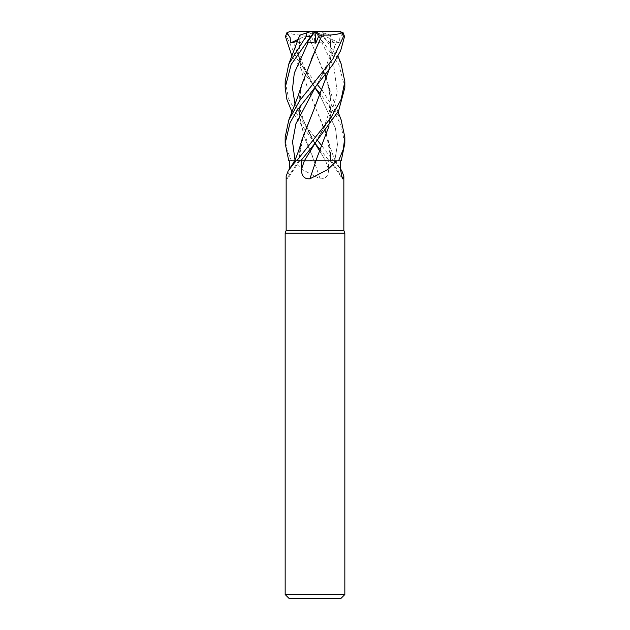 <?xml version="1.0" encoding="UTF-8"?>
<svg xmlns="http://www.w3.org/2000/svg" width="630" height="630" viewBox="0 0 630 630"><rect width="100%" height="100%" fill="white"/><g stroke="black" fill="none" stroke-linecap="round" stroke-linejoin="round"><path stroke-width="0.47" stroke-dasharray="3.15 2.36" d="M293.289 160.815L302.4 169.667L320.119 178.818A505.213 51.487 75.1 0 1 314.031 160.815L332.136 160.815M326.537 134.584L331.286 160.815A505.213 485.58 -21.7 0 0 341.216 175.715M322.292 146.42L333.301 160.815L335.317 160.8L329.214 160.815L320.686 150.326M320.119 178.818C325.726 179.117 328.537 175.951 328.537 169.344L328.687 160.815L325.655 160.815L329.821 160.823L288.823 160.815L314.921 160.815M344.838 233.179L285.162 233.179M343.846 230.446L286.154 230.446M344.838 594.523L285.162 594.523M340.861 598.5L289.139 598.5M299.801 35.115L300.274 34.965L298.683 52.857L301.148 70.741L328.135 139.954L331.333 160.768L334.766 160.792L337.459 144.506L335.475 128.221L320.087 95.642L335.475 128.221L337.459 144.506L334.766 160.792L340.389 160.815L328.687 160.815M333.995 160.815L341.87 170.943M331.333 160.815L341.224 160.815M311.913 160.768L325.671 160.792L320.087 151.712L325.671 160.792L335.325 160.815L334.191 158.099C332.018 152.972 330.002 146.924 328.135 139.954M315.008 106.683L303.51 134.458L298.714 160.768L299.738 160.815L295.242 160.815L297.864 160.823M298.667 160.815L298.714 160.815A505.213 485.58 21.7 0 1 286.611 178.818L287.619 178.81L289.532 168.856M286.154 176.274L286.611 178.818M296.659 160.815L300.786 160.815M301.864 139.954L298.825 160.768L295.234 160.792A502.866 483.328 21.7 0 1 289.524 169.344M294.69 160.792L295.242 160.815L294.998 160.036M304.329 160.792L310.267 160.768M311.236 59.511L301.274 86.751L299.022 114.345L304.259 136.986L314.173 160.768L288.823 160.815M285.162 81.672L288.831 99.296L298.974 117.542L317.425 140.293M333.301 160.815L329.238 160.815M315.024 143.333L291.958 111.919M343.106 32.713L339.846 37.713L339.444 42.95L336.467 42.013L330.506 43.123L329.947 35.036L319.064 31.5L290.469 31.5L287.949 32.823L286.532 36.477L297.084 58.96L317.425 84.672M322.292 90.641L341.098 119.731M344.838 143.301L340.728 124.551L335.436 114.337L320.678 94.343M315.024 87.664L291.966 56.267M344.838 87.633L338.845 64.496L319.237 36.477L315.827 32.713L323.253 42.95L321.615 42.013L314.236 43.123L310.81 35.036L307.905 34.949C299.573 35.43 292.73 34.642 287.367 32.602M323.253 42.95L315 31.5L319.064 31.5L323.143 32.823L323.962 36.477L341.019 63.536M301.88 84.31L298.707 103.422L300.187 122.543L314.165 160.768L315.827 160.768M315.827 32.713L314.953 31.5M300.313 34.949L298.722 53.975L301.518 72.04L314.913 106.509L325.19 130.709M297.573 41.391L299.494 43.123L300.053 35.036L310.936 31.5L315 31.5L314.236 43.123M314.811 87.412L301.565 64.709L293.533 42.013L301.565 64.709L315 87.712L310.732 80.427L303.534 65.473C299.825 57.574 298.762 47.4 300.345 34.941M329.569 34.91L330.199 35.115L338.034 56.267M329.104 69.694L331.333 52.337L329.726 34.965L322.458 32.602M329.947 35.036L331.309 52.692L329.041 69.78M336.467 42.013L328.435 64.709L315.189 87.405L319.268 80.427L326.773 64.709C330.522 54.448 331.482 44.517 329.655 34.941M329.049 125.937L331.159 101.863L326.537 78.892M325.19 74.82L307.905 34.957L314.898 50.857L328.12 84.31L331.349 105.108L329.08 125.905M321.615 42.013L333.979 67.284L337.255 92.555L329.876 117.826L315.173 143.089L329.876 117.826L337.255 92.555L333.979 67.284L321.615 42.013M314.827 143.089L294.998 104.052L315 143.372L306.219 127.662L300.636 111.534L299.612 96.587L300.943 88.145M285.162 137.301L286.745 149.373L291.525 160.815M306.747 42.95L315.008 31.563M315.047 31.5L330.506 43.123M291.43 160.815L288.776 160.815M313.425 31.5L310.81 35.036M339.444 42.95L315 31.5L299.494 43.123M339.869 31.5L315 31.5L298.321 39.312M334.766 160.792L334.758 160.815A502.866 483.328 -21.7 0 0 340.476 169.344M325.655 160.815A502.866 51.25 75.1 0 0 328.537 169.344M323.962 36.477L319.237 36.477M286.532 36.477L285.461 36.477M315.858 160.721L315 160.713M335.247 160.815L340.468 168.856M330.262 160.815L342.381 178.81M299.738 160.815L287.619 178.81M330.317 160.768L330.309 160.815C330.86 155.878 330.443 150.224 329.057 143.845M300.943 143.845C299.565 150.168 299.148 155.815 299.683 160.792L299.683 160.768M288.981 63.536L288.753 64.071M329.057 88.145L330.325 95.847L329.356 111.557L324.166 126.898L315.173 143.089M338.042 111.919L331.939 96.154L328.12 84.31"/><path stroke-width="0.94" d="M336.711 160.815L327.6 169.667L309.881 178.818C304.274 179.117 301.463 175.951 301.463 169.344L301.313 160.815L338.475 160.815L315.079 160.815M296.005 160.815L288.13 170.943L286.154 176.274L286.154 230.446L285.162 233.179L344.838 233.179L344.838 594.523L285.162 594.523L289.139 598.5L340.861 598.5L344.838 594.523M286.154 230.446L343.846 230.446L344.838 233.179M340.468 168.856L341.87 170.943L343.846 176.274L343.389 178.818L342.381 178.81L340.476 169.344L340.389 160.815M341.216 175.715A505.213 485.58 -21.7 0 0 343.389 178.818M289.524 169.344L289.611 160.815L288.823 160.815L300.762 160.815L315.181 143.081L338.609 110.778L344.838 87.633L344.838 81.672L341.169 99.296L331.026 117.542L296.698 160.815M289.611 160.815L294.675 160.815L288.776 160.815L285.162 143.301L290.052 122.826L296.722 110.825L333.034 64.378L340.673 50.628L344.539 36.477L343.106 32.713L339.531 31.5L342.051 32.823L343.468 36.477L332.916 58.96L299.723 100.54L288.76 120.078L285.162 137.301L285.162 143.301M301.313 160.815L300.762 160.815M315.969 160.815A505.213 51.487 -75.1 0 1 309.881 178.818M301.463 169.344A502.866 51.25 -75.1 0 0 304.345 160.815L315.173 143.097L304.329 160.792L300.179 160.823L315.811 160.815M310.267 160.768L311.913 160.768M317.425 140.293L322.292 146.42M320.686 150.326L315.024 143.333M317.425 84.672L322.292 90.641M341.098 119.731L344.838 137.301L343.255 149.373L338.57 160.815L341.224 160.815L344.838 143.301L344.838 137.301M320.678 94.343L315.024 87.664M341.019 63.536L344.838 81.672M294.683 160.8L295.809 158.099C297.982 152.972 299.998 146.924 301.864 139.954L315.008 106.683M299.801 35.115L288.753 64.071L306.038 36.477L306.857 32.823L310.936 31.5L315.047 31.5L315.764 43.123L319.19 35.036L322.095 34.949L311.236 59.511M291.958 111.919L286.902 99.453L285.162 87.633L291.155 64.496L310.763 36.477L315 31.563M300.431 34.91L307.542 32.602M288.753 64.071L285.162 81.672L285.162 87.633M325.19 130.709L326.537 134.584M291.966 56.267L285.461 36.477L286.894 32.713L290.154 37.713L290.556 42.95L297.573 41.391M315 87.712L320.087 95.642L315 87.712M329.104 69.694L315.087 106.509L329.041 69.78M315.189 87.412L295.935 123.724L292.548 141.876L294.998 160.036M338.57 160.815L315.835 160.768L329.049 125.937M326.537 78.892L325.19 74.82M329.08 125.905L315.827 160.768M314.173 32.713L306.747 42.95L308.385 42.013L315.764 43.123M308.385 42.013L294.305 73.033L292.541 88.546L294.998 104.052L292.541 88.546L294.305 73.033L308.385 42.013M315 143.372L320.087 151.712L315 143.372M322.056 34.91L322.103 34.965C330.427 35.43 337.27 34.642 342.633 32.602M322.103 34.965L315.102 50.857L301.88 84.31L298.061 96.154L288.76 120.078M319.19 35.036L316.575 31.5L339.531 31.5M286.894 32.713L290.131 31.5L316.575 31.5M290.556 42.95L298.321 39.312M343.468 36.477L344.539 36.477M306.038 36.477L310.763 36.477M315 160.713L315.858 160.721M343.846 176.274L343.846 230.446M294.753 160.815L288.13 170.943M285.162 233.179L285.162 594.523M338.034 56.267L341.247 64.071M341.239 120.078L338.042 111.919M340.673 31.563L339.869 31.5M289.327 31.563L290.131 31.5"/></g></svg>
